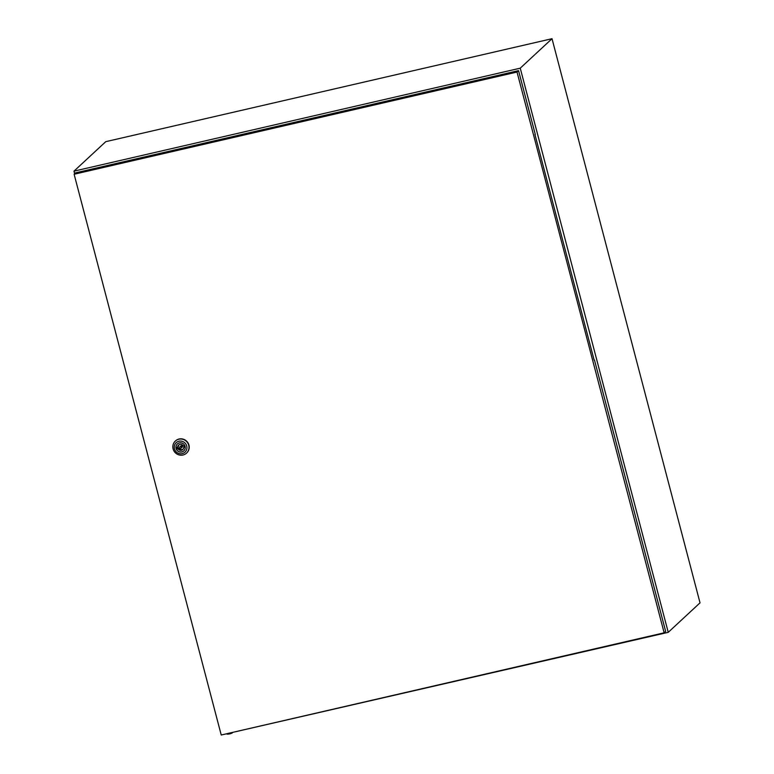 <?xml version="1.0" encoding="UTF-8"?>
<svg xmlns="http://www.w3.org/2000/svg" width="774" height="774" viewBox="0 0 774 774"><rect width="100%" height="100%" fill="white"/><g stroke="black" fill="none" stroke-linecap="round" stroke-linejoin="round"><path stroke-width="1.16" d="M221.867 734.865L668.243 632.329L520.244 68.18L73.975 171.151L74.662 173.744M73.975 171.151L105.757 141.671L552.017 38.7L700.025 602.849L668.243 632.329M520.244 68.18L552.017 38.7M227.101 734.12L231.707 733.055M181.261 448.001L182.045 447.266A0.88 0.851 -132.9 0 0 182.287 446.434A0.88 0.851 -132.9 0 0 180.845 445.979L180.061 446.704A0.88 0.851 -132.9 0 0 179.82 447.546A0.88 0.851 -132.9 0 0 181.261 448.001A0.88 0.851 -132.9 0 0 181.493 447.159A0.88 0.851 -132.9 0 0 180.061 446.704M173.105 448.91A8.233 7.943 47.1 0 1 175.321 441.074A8.233 7.943 47.1 0 1 188.73 445.311A8.233 7.943 47.1 0 1 186.515 453.148A8.233 7.943 47.1 0 1 173.105 448.91M175.437 440.977A8.233 7.943 47.1 0 1 188.953 445.098A8.233 7.943 47.1 0 1 186.631 453.042M174.45 448.843A6.463 6.24 47.1 0 1 178.949 441.219A6.463 6.24 47.1 0 1 186.718 446.008A6.463 6.24 47.1 0 1 182.209 453.632A6.463 6.24 47.1 0 1 174.45 448.843M183.844 450.855A4.731 4.567 47.1 0 1 176.172 448.388A4.731 4.567 47.1 0 1 177.401 443.918M185.073 446.385A4.731 4.567 47.1 0 1 183.796 450.894A4.731 4.567 47.1 0 1 176.095 448.465A4.731 4.567 47.1 0 1 177.362 443.957A4.731 4.567 47.1 0 1 185.073 446.385M183.293 445.998A3.057 2.951 -132.9 0 0 177.662 447.295L176.849 447.478L177.217 448.891L178.03 448.707A3.057 2.951 -132.9 0 0 183.661 447.411L184.473 447.217L184.106 445.814L183.293 445.998M179.007 444.779A3.057 2.951 -132.9 0 0 178.446 446.569L177.662 447.295M184.347 446.762L183.661 447.411M177.759 447.208L178.001 448.165L178.813 447.982L178.03 448.707M178.813 447.982A3.057 2.951 -132.9 0 0 183.099 449.191M178.001 448.165L177.217 448.891M594.142 360.123L534.94 134.463M664.15 632.813L517.032 72.05L74.12 174.247L221.229 735.01L664.15 632.813L665.659 631.41L594.471 360.045M74.12 174.247L75.629 172.834L518.551 70.637L535.269 134.386M517.032 72.05L518.551 70.637M227.034 734.139A10.875 10.875 0 0 0 232.306 732.92"/></g></svg>
